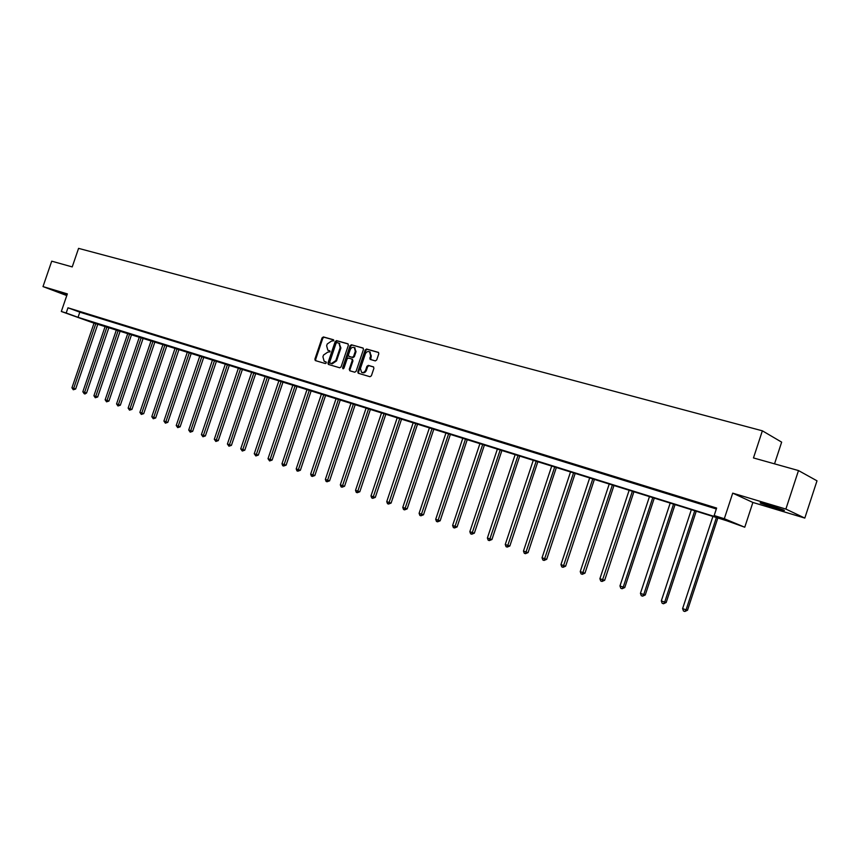 <?xml version="1.0" encoding="UTF-8"?>
<svg xmlns="http://www.w3.org/2000/svg" width="860" height="860" viewBox="0 0 860 860"><rect width="100%" height="100%" fill="white"/><g stroke="black" fill="none" stroke-linecap="round" stroke-linejoin="round"><path stroke-width="1.29" d="M333.777 340.754L333.4 339.732L323.414 336.937L322.081 337.851L314.889 359.158L315.287 360.566L325.37 363.554L326.305 362.92L326.026 361.931L324.177 361.318L322.919 356.825L323.521 355.04L327.81 352.106L330.046 351.826L329.778 350.858L327.843 350.213L326.639 345.774L327.241 343.989L331.541 341.033L333.777 340.754M768.12 504.723C761.186 502.691 758.778 502.208 760.874 503.272L776.333 508.582C783.331 510.646 785.782 511.13 783.675 510.066L768.12 504.723M67.102 294.593L60.178 292.594L66.908 295.152M375.315 360.899L376.712 359.953L378.787 353.783L378.432 352.385L366.553 349.02L365.167 349.956L357.814 371.8L358.222 373.229L369.993 376.723L371.391 375.788L373.896 368.338L373.509 366.908L368.327 365.382L366.93 366.317L365.693 369.993C364.694 372.176 363.307 372.939 361.522 372.294L360.437 368.467L365.285 354.073C366.328 351.826 367.757 351.073 369.585 351.826L370.542 355.567L370.112 359.383L375.315 360.899M798.488 470.56L817 480.826L804.809 518.086L785.879 509.066L798.488 470.56L753.467 457.939L762.368 430.817L78.572 248.368L72.219 266.912L51.718 261.171L43 286.595L67.349 293.883L61.318 311.481L66.198 313.008L67.972 307.805L716.627 508.056L714.165 515.548L724.313 518.72L744.76 527.223L726.614 520.708L94.041 323.134M785.879 509.066L732.72 493.145L724.313 518.72M348.364 345.236L347.816 343.774L336.55 340.614L335.196 341.538L327.961 363.006L328.359 364.425L339.721 367.79L341.087 366.876L348.364 345.236M363.242 348.203L351.417 344.785L362.877 347.988M350.256 370.896L349.267 369.284L349.827 370.778L354.728 372.219L356.104 371.294L363.447 349.472L363.092 348.085M349.267 369.284L352.235 360.458L351.848 359.05L348.44 358.05L347.064 358.975L343.989 368.123L342.925 368.725L342.635 367.725L350.052 345.709L351.417 344.785M43 286.595L66.768 295.56M774.538 463.841L781.654 442.137L762.368 430.817M67.972 307.805L79.819 312.169L716.326 508.969M81.033 312.298L85.269 313.61L81.066 312.202M92.106 315.727L96.406 317.05L92.138 315.62M103.34 319.2L107.704 320.543L103.372 319.092M114.745 322.715L119.174 324.091L114.778 322.608M126.312 326.295L130.817 327.681L126.356 326.187M138.062 329.928L142.631 331.337L138.105 329.821M149.995 333.615L154.639 335.045L150.038 333.508M162.11 337.356L166.819 338.818L162.153 337.249M174.419 341.162L179.202 342.635L174.451 341.044M186.91 345.021L191.769 346.526L186.953 344.914M199.606 348.945L204.54 350.471L199.649 348.827M212.506 352.933L217.526 354.481L212.549 352.815M225.61 356.975L230.706 358.555L225.653 356.868M238.929 361.092L244.111 362.694L238.962 360.974M252.464 365.274L257.721 366.908L252.507 365.156M266.213 369.531L271.567 371.187L266.256 369.413M280.199 373.853L285.649 375.53L280.242 373.735M294.421 378.25L299.957 379.959L294.464 378.12M308.88 382.711L314.513 384.452L308.923 382.592M323.586 387.258L329.315 389.021L323.629 387.129M338.55 391.88L344.365 393.676L338.593 391.752M353.761 396.578L359.684 398.416L353.804 396.46M369.252 401.373L375.272 403.233L369.295 401.244M385 406.232L391.139 408.135L385.043 406.113M401.039 411.188L407.285 413.123L401.082 411.058M417.369 416.24L423.722 418.196L417.412 416.111M433.988 421.368L440.46 423.367L434.031 421.239M450.909 426.603L457.498 428.635L450.952 426.474M468.141 431.924L474.86 433.999L468.184 431.795M485.696 437.353L492.533 439.471L485.739 437.213M503.584 442.878L510.55 445.039L503.627 442.739M521.805 448.512L528.911 450.704L521.859 448.372M540.381 454.252L547.626 456.488L540.435 454.112M559.312 460.1L566.697 462.379L559.365 459.96M578.619 466.066L586.144 468.388L578.662 465.926M598.302 472.151L605.978 474.526L598.345 472.011M618.372 478.353L626.209 480.772L618.426 478.214M638.851 484.685L646.838 487.147L638.905 484.535M659.749 491.135L667.897 493.661L659.803 490.995M681.077 497.725L689.387 500.294L681.12 497.575M702.835 504.454L711.327 507.077L702.889 504.304M732.72 493.145L752.887 502.455L804.809 518.086M752.887 502.455L744.76 527.223M94.03 323.177L61.318 311.481M66.198 313.008L78.056 317.318L722.712 519.085L714.165 515.548M79.819 312.169L78.056 317.318M329.928 350.988L329.111 350.751M326.176 362.049L325.381 361.813M333.68 339.926L324.156 337.249L322.822 338.173L315.642 359.469L315.867 360.748M348.171 343.978L337.292 340.936L335.938 341.861L328.703 363.307L328.939 364.608M337.023 342.581L336.077 343.226L329.724 362.082L330.1 363.113L331.476 363.522L335.808 360.577L340.162 347.655L339.012 343.226L337.023 342.581M330.745 363.382L330.1 363.113M339.13 343.28L340.904 347.967L336.55 360.888L332.218 363.823L330.853 363.414M349.998 369.585L352.965 360.77L351.837 359.05L352.589 359.362M352.159 345.096L350.794 346.032L343.409 368.746M355.309 351.321L354.352 347.601C352.568 346.881 351.16 347.633 350.138 349.848L348.44 354.879L348.827 356.276L352.235 357.287L353.611 356.363L355.309 351.321L356.04 351.632L354.513 347.676M349.568 356.599L348.999 356.363M356.04 351.632L354.352 356.674L352.976 357.599L349.74 356.674M369.692 351.869L371.273 355.879L370.692 359.577M361.995 372.488L362.254 372.595C364.038 373.24 365.435 372.477 366.425 370.305L365.693 369.993M373.659 367.016L369.058 365.683L367.661 366.618L366.425 370.305M378.572 352.503L367.285 349.343L365.898 350.278L358.555 372.1L358.803 373.423M94.202 322.65L71.939 387.806L73.67 388.43L75.637 389.032L97.922 323.812M75.637 389.032L73.283 389.763L73.67 388.43L95.965 323.199M73.283 389.763L71.939 387.806M105.264 326.112L82.84 391.752L84.603 392.386L86.57 392.988L109.005 327.284M86.57 392.988L84.989 393.966L84.205 393.719L84.603 392.386L107.048 326.671M84.205 393.719L82.84 391.752M116.487 329.627L93.912 395.75L95.707 396.395L97.664 396.998L120.249 330.81M97.664 396.998L95.288 397.739L118.293 330.197M95.288 397.739L93.912 395.75M127.871 333.196L105.146 399.814L106.962 400.47L108.919 401.072L131.655 334.379M108.919 401.072L106.543 401.824L129.709 333.777M106.543 401.824L105.146 399.814M139.427 336.819L116.551 403.931L118.39 404.598L120.346 405.2L143.244 338.012M120.346 405.2L117.96 405.963L141.298 337.399M117.96 405.963L116.551 403.931M151.166 340.485L128.129 408.124L130 408.801L131.945 409.392L154.994 341.689M131.945 409.392L129.548 410.166L153.058 341.087M129.548 410.166L128.129 408.124M163.067 344.215L139.879 412.37L141.771 413.058L143.717 413.649L166.937 345.43M143.717 413.649L141.309 414.423L165.002 344.817M141.309 414.423L139.879 412.37M175.16 348.01L151.801 416.681L153.736 417.379L155.671 417.971L179.052 349.224M155.671 417.971L153.263 418.755L177.117 348.623M153.263 418.755L151.801 416.681M187.437 351.848L163.916 421.067L165.883 421.776L167.818 422.357L191.35 353.073M167.818 422.357L165.389 423.152L189.426 352.471M165.389 423.152L163.916 421.067M199.907 355.76L176.225 425.506L178.213 426.227L180.138 426.818L203.852 356.986M180.138 426.818L177.708 427.624L201.928 356.384M177.708 427.624L176.225 425.506M212.571 359.727L188.716 430.032L190.737 430.763L192.661 431.344L216.537 360.963M192.661 431.344L190.221 432.161L214.624 360.362M190.221 432.161L188.716 430.032M225.438 363.748L201.412 434.623L203.465 435.364L205.379 435.934L229.426 364.995M205.379 435.934L202.928 436.762L227.524 364.404M202.928 436.762L201.412 434.623M238.51 367.844L214.301 439.277L216.387 440.03L218.3 440.61L242.52 369.101M218.3 440.61L215.838 441.449L240.617 368.51M215.838 441.449L214.301 439.277M251.786 372.004L227.405 444.018L229.523 444.781L231.437 445.351L255.828 373.272M231.437 445.351L228.964 446.2L253.936 372.67M228.964 446.2L227.405 444.018M265.278 376.228L240.725 448.834L242.875 449.608L244.777 450.178L269.352 377.497M244.777 450.178L242.294 451.038L267.46 376.906M242.294 451.038L240.725 448.834M278.984 380.518L254.248 453.725L256.441 454.51L258.333 455.08L283.09 381.808M258.333 455.08L255.839 455.95L281.209 381.216M255.839 455.95L254.248 453.725M292.927 384.882L268.008 458.692L270.233 459.498L272.115 460.057L297.055 386.183M272.115 460.057L269.61 460.949L295.184 385.592M269.61 460.949L268.008 458.692M307.095 389.322L281.983 463.755L284.252 464.572L286.122 465.131L311.245 390.623M286.122 465.131L283.617 466.023L309.385 390.042M283.617 466.023L282.714 465.69L281.983 463.755M321.5 393.837L296.206 468.893L298.506 469.721L300.366 470.28L325.682 395.148M300.366 470.28L297.85 471.183L323.833 394.568M297.85 471.183L296.937 470.85L296.206 468.893M336.142 398.416L310.654 474.118L312.997 474.967L314.846 475.515L340.356 399.739M314.846 475.515L312.331 476.429L338.517 399.158M312.331 476.429L311.395 476.085L310.654 474.118M351.041 403.082L325.36 479.428L327.735 480.288L329.584 480.837L355.287 404.415M329.584 480.837L327.047 481.761L353.449 403.845M327.047 481.761L326.101 481.417L325.36 479.428M366.188 407.833L340.313 484.836L342.731 485.717L344.559 486.255L370.466 409.166M344.559 486.255L342.022 487.19L368.639 408.597M342.022 487.19L341.054 486.846L340.313 484.836M381.603 412.66L355.524 490.34L357.986 491.232L359.802 491.759L385.904 414.004M359.802 491.759L357.255 492.715L384.097 413.434M357.255 492.715L356.266 492.361L355.524 490.34M397.288 417.573L370.993 495.93L373.498 496.844L375.315 497.37L401.62 418.927M375.315 497.37L372.756 498.338L399.825 418.358M372.756 498.338L371.756 497.972L370.993 495.93M413.241 422.561L386.742 501.627L389.3 502.552L391.096 503.068L417.605 423.937M391.096 503.068L388.526 504.057L415.821 423.378M388.526 504.057L387.505 503.68L386.742 501.627M429.484 427.646L402.77 507.421L405.372 508.367L407.156 508.883L433.881 429.033M407.156 508.883L404.576 509.873L432.107 428.473M404.576 509.873L403.544 509.496L402.77 507.421M446.007 432.827L419.089 513.323L421.733 514.28L423.496 514.785L450.436 434.214M423.496 514.785L420.916 515.796L448.683 433.666M420.916 515.796L419.863 515.419L419.089 513.323M462.841 438.095L435.697 519.332L438.396 520.3L440.148 520.805L467.302 439.492M440.148 520.805L437.557 521.827L465.561 438.955M437.557 521.827L436.482 521.439L435.697 519.332M479.977 443.459L452.618 525.449L455.359 526.438L457.09 526.933L484.47 444.867M457.09 526.933L454.488 527.976L482.75 444.33M454.488 527.976L453.392 527.578L452.618 525.449M497.424 448.931L469.839 531.673L472.635 532.684L474.354 533.168L501.95 450.35M474.354 533.168L471.742 534.221L500.251 449.812M471.742 534.221L470.624 533.823L469.839 531.673M515.194 454.499L487.383 538.016L490.232 539.048L491.931 539.521L519.762 455.929M491.931 539.521L489.318 540.596L518.075 455.392M489.318 540.596L488.179 540.188L487.383 538.016M533.308 460.164L505.261 544.477L508.152 545.53L509.84 546.003L537.898 461.605M509.84 546.003L507.217 547.089L536.242 461.089M507.217 547.089L506.056 546.67L505.261 544.477M551.755 465.948L523.471 551.067L526.428 552.131L528.083 552.593L556.388 467.388M528.083 552.593L525.46 553.7L554.743 466.883M525.46 553.7L524.277 553.27L523.471 551.067M570.556 471.828L542.037 557.774L545.046 558.86L546.681 559.322L575.222 473.29M546.681 559.322L544.047 560.441L573.599 472.785M544.047 560.441L542.843 560L542.037 557.774M589.713 477.837L560.957 564.611L564.02 565.729L565.643 566.17L594.421 479.31M565.643 566.17L562.999 567.31L592.82 478.805M562.999 567.31L561.774 566.869L560.957 564.611M609.256 483.954L580.242 571.588L583.37 572.717L584.961 573.158L613.997 485.438M584.961 573.158L582.317 574.308L612.417 484.943M582.317 574.308L581.059 573.856L580.242 571.588M629.176 490.189L599.904 578.705L603.096 579.855L604.666 580.274L633.949 491.683M604.666 580.274L602.011 581.457L632.401 491.2M602.011 581.457L600.731 580.995L599.904 578.705M649.483 496.553L619.963 585.95L623.221 587.133L624.768 587.541L654.299 498.058M624.768 587.541L622.103 588.734L623.221 587.133L652.783 497.585M622.103 588.734L620.802 588.261L619.963 585.95M670.209 503.035L640.431 593.346L643.742 594.55L645.269 594.959L675.057 504.562M645.269 594.959L642.592 596.163L643.742 594.55L673.563 504.089M642.592 596.163L641.27 595.69L640.431 593.346M691.354 509.658L661.308 600.904L664.694 602.118L666.178 602.516L696.245 511.195M666.178 602.516L663.501 603.752L664.694 602.118L694.772 510.733M663.501 603.752L662.146 603.258L661.308 600.904M712.918 516.419L682.603 608.601L686.065 609.847L687.527 610.234L717.853 517.967M687.527 610.234L684.839 611.481L686.065 609.847L716.423 517.516M684.839 611.481L683.463 610.987L682.603 608.601M315.642 359.469L314.889 359.158M322.822 338.173L322.081 337.851M324.156 337.249L323.414 336.937M328.703 363.307L327.961 363.006M335.938 341.861L335.196 341.538M337.292 340.936L336.55 340.614M332.218 363.823L331.476 363.522M336.55 360.888L335.808 360.577M340.904 347.967L340.162 347.655M352.965 360.77L352.235 360.458M343.377 368.026L342.635 367.725M350.794 346.032L350.052 345.709M352.976 357.599L352.235 357.287M354.352 356.674L353.611 356.363M370.466 358.287L369.736 357.975M371.273 355.879L370.542 355.567M367.661 366.618L366.93 366.317M369.058 365.683L368.327 365.382M358.555 372.1L357.814 371.8M365.898 350.278L365.167 349.956M367.285 349.343L366.553 349.02M339.754 343.548L339.012 343.226M355.083 347.913L354.352 347.601M370.305 352.148L369.585 351.826"/></g></svg>
